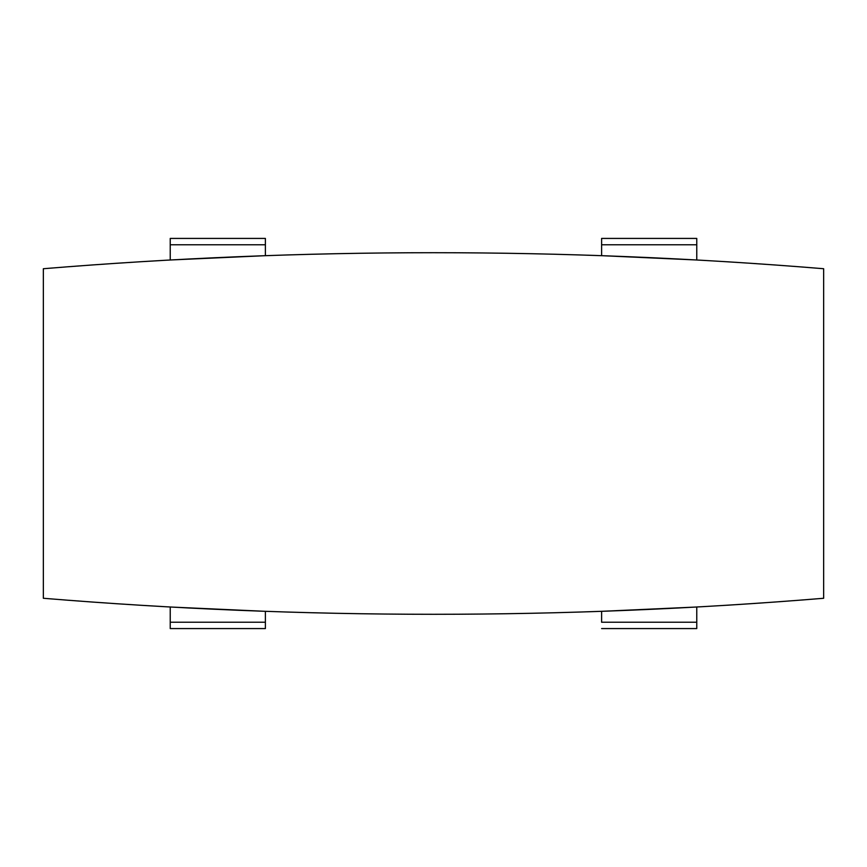 <?xml version="1.0" encoding="UTF-8"?>
<svg xmlns="http://www.w3.org/2000/svg" width="867" height="867" viewBox="0 0 867 867"><rect width="100%" height="100%" fill="white"/><g stroke="black" fill="none" stroke-linecap="round" stroke-linejoin="round"><path stroke-width="1.3" d="M265.389 628.575L170.225 628.575L265.389 628.575L265.389 622.235L265.389 628.575M265.389 622.235L170.225 622.235L170.225 628.575L170.225 607.008L170.225 622.235L265.389 622.235L265.389 611.333L265.389 622.235M170.225 607.008L265.389 611.333L170.225 607.008M696.775 622.235L696.775 628.575L601.611 628.575L696.775 628.575L696.775 622.235L601.611 622.235L696.775 622.235L696.775 607.008L696.775 622.235M601.611 622.235L601.611 611.333L601.611 622.235M601.611 611.333L696.775 607.008M265.389 238.425L170.225 238.425L170.225 244.765L170.225 238.425L265.389 238.425L265.389 244.765L170.225 244.765L265.389 244.765L265.389 238.425M265.389 255.667L265.389 244.765L265.389 255.667L170.225 259.992L170.225 244.765L170.225 259.992L265.389 255.667M696.775 244.765L696.775 238.425L601.611 238.425L696.775 238.425L696.775 244.765L601.611 244.765L601.611 238.425L601.611 244.765L696.775 244.765L696.775 259.992L696.775 244.765M601.611 255.667L601.611 244.765L601.611 255.667L696.775 259.992L601.611 255.667M823.65 268.727C563.55 247.366 303.45 247.366 43.35 268.727C303.45 247.366 563.55 247.366 823.65 268.727L823.65 598.273C563.55 619.634 303.45 619.634 43.35 598.273C303.45 619.634 563.55 619.634 823.65 598.273L823.65 268.727M43.35 598.273L43.35 268.727L43.35 598.273"/></g></svg>
